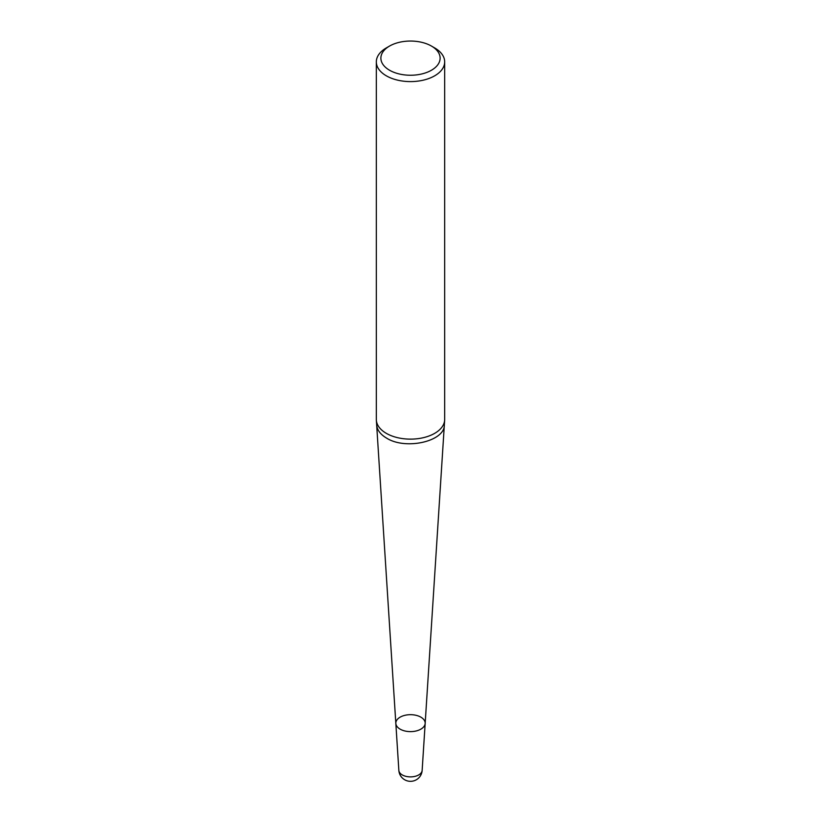 <?xml version="1.0" encoding="UTF-8"?>
<svg xmlns="http://www.w3.org/2000/svg" width="821" height="821" viewBox="0 0 821 821"><rect width="100%" height="100%" fill="white"/><g stroke="black" fill="none" stroke-linecap="round" stroke-linejoin="round"><path stroke-width="1.23" d="M400.125 729.14A14.675 8.477 0 0 0 415.867 731.039A14.675 8.477 0 0 0 425.165 723.465A14.675 8.477 180 0 1 420.875 729.14A14.675 8.477 180 0 1 400.125 729.14A14.675 8.477 180 0 1 395.835 723.465A14.675 8.477 0 0 0 400.125 729.14M376.326 61.873L376.326 419.398A34.174 19.725 0 0 0 376.346 420.126A34.174 19.725 0 0 0 386.332 433.355A34.174 19.725 0 0 0 422.989 437.767A34.174 19.725 0 0 0 444.654 420.126A34.174 19.725 0 0 0 444.674 419.398L444.674 61.873A34.174 19.725 180 0 1 423.574 80.099A34.174 19.725 180 0 1 386.332 75.819A34.174 19.725 180 0 1 376.326 61.873A34.174 19.725 180 0 1 386.332 47.916L389.554 46.058A29.618 17.097 0 0 0 389.554 70.237A29.618 17.097 0 0 0 431.446 70.237A29.618 17.097 0 0 0 431.446 46.058A29.618 17.097 0 0 0 389.554 46.058M434.668 47.916L431.446 46.058L434.668 47.916A34.174 19.725 180 0 1 444.674 61.873M398.852 770.406A11.679 11.679 0 0 0 416.339 779.765A11.679 11.679 0 0 0 422.148 770.406A11.658 6.732 0 0 1 418.741 774.911A11.658 6.732 0 0 1 406.241 776.42A11.658 6.732 0 0 1 398.852 770.406L395.835 723.465A14.675 8.477 180 0 1 410.5 714.681A14.675 8.477 180 0 1 425.165 723.465L444.654 420.126M395.835 723.465L376.665 425.001C377.137 430.071 380.441 434.442 386.558 438.096C405.615 450.288 444.736 441.421 444.335 425.001M376.665 425.001L376.346 420.126M422.148 770.406L425.165 723.465"/></g></svg>
